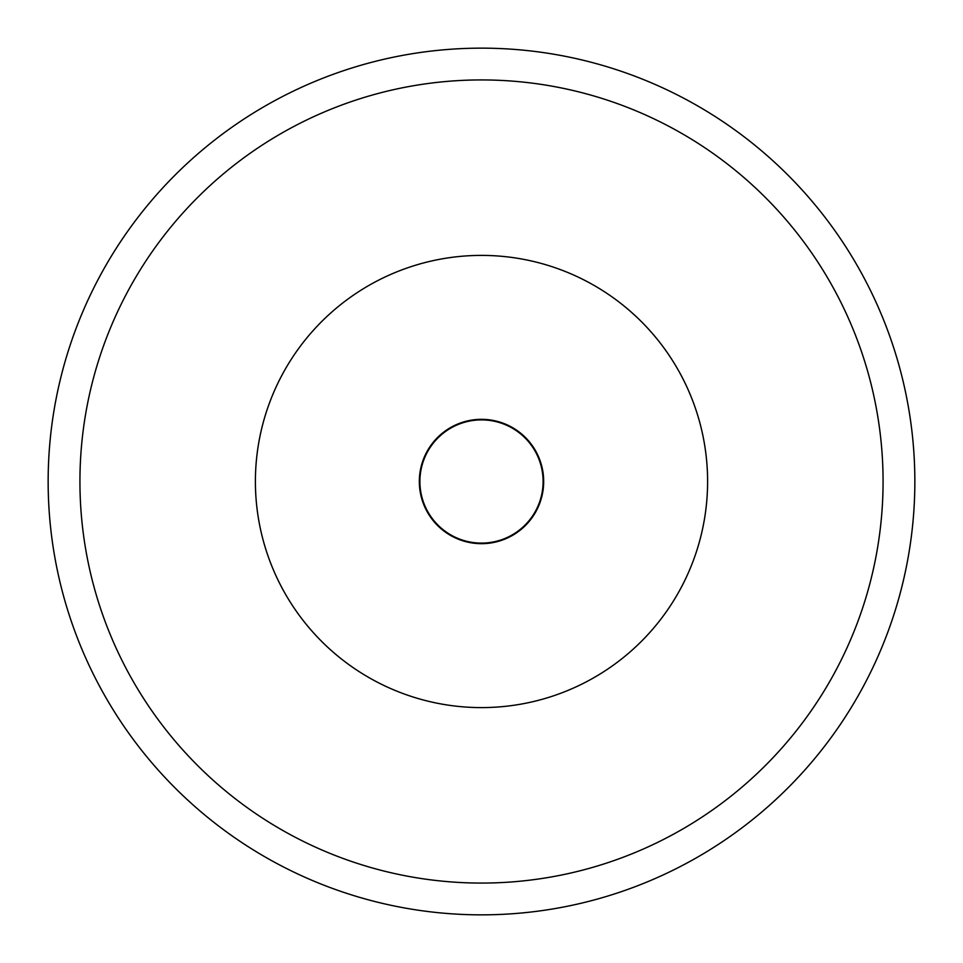 <?xml version="1.0" encoding="UTF-8"?>
<svg xmlns="http://www.w3.org/2000/svg" width="963" height="963" viewBox="0 0 963 963"><rect width="100%" height="100%" fill="white"/><g stroke="black" fill="none" stroke-linecap="round" stroke-linejoin="round"><path stroke-width="1.44" d="M914.85 481.5A433.35 433.35 0 0 1 481.5 914.85A433.35 433.35 0 0 1 48.15 481.5A433.35 433.35 0 0 0 481.5 914.85A433.35 433.35 0 0 0 914.85 481.5A433.35 433.35 0 0 0 481.5 48.15A433.35 433.35 0 0 0 48.15 481.5A433.35 433.35 0 0 1 481.5 48.15A433.35 433.35 0 0 1 914.85 481.5A433.35 433.35 0 0 1 481.5 914.85A433.35 433.35 0 0 1 48.15 481.5A433.35 433.35 0 0 1 481.5 48.15A433.35 433.35 0 0 1 914.85 481.5M707.6 481.5A226.1 226.1 0 0 0 481.5 255.4A226.1 226.1 0 0 0 255.4 481.5A226.1 226.1 0 0 0 481.5 707.6A226.1 226.1 0 0 0 707.6 481.5M543.674 481.5A62.174 62.174 0 0 1 481.5 543.674A62.174 62.174 0 0 1 419.326 481.5A62.174 62.174 0 0 1 481.5 419.326A62.174 62.174 0 0 1 543.674 481.5M419.892 481.5A61.608 61.608 0 0 0 481.5 543.108A61.608 61.608 0 0 0 543.108 481.5A61.608 61.608 0 0 0 481.5 419.892A61.608 61.608 0 0 0 419.892 481.5M79.929 481.5A401.571 401.571 0 0 0 481.5 883.071A401.571 401.571 0 0 0 883.071 481.5A401.571 401.571 0 0 0 481.5 79.929A401.571 401.571 0 0 0 79.929 481.5"/></g></svg>
